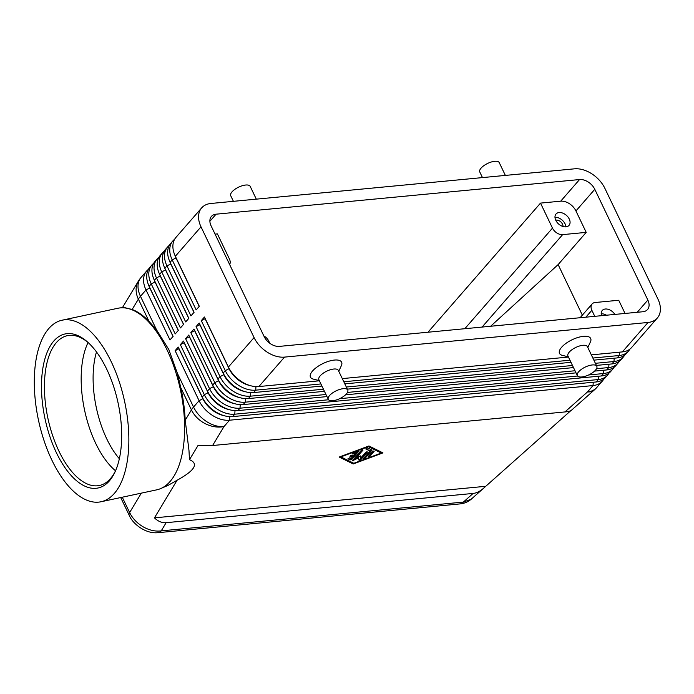 <?xml version="1.0" encoding="UTF-8"?>
<svg xmlns="http://www.w3.org/2000/svg" width="694" height="694" viewBox="0 0 694 694"><rect width="100%" height="100%" fill="white"/><g stroke="black" fill="none" stroke-linecap="round" stroke-linejoin="round"><path stroke-width="1.04" d="M119.351 458.743A72.289 34.301 77.9 0 1 106.815 438.99A72.289 34.301 77.9 0 1 96.492 351.945M570.798 410.675L483.579 488.229C480.04 491.343 476.544 493.078 473.108 493.434L463.366 502.083A10.792 6.714 84.6 0 1 460.113 503.896A10.792 6.714 84.6 0 1 460.087 503.896C464.338 503.48 468.051 501.918 471.226 499.194L463.366 502.083L161.225 530.875C155.326 531.639 149.305 530.285 143.138 526.815C137.048 523.181 132.545 518.435 129.631 512.571A10.792 4.294 154.4 0 0 129.188 515.243A10.792 4.294 154.4 0 0 129.197 515.26A10.792 4.294 154.4 0 0 129.24 515.338M157.668 532.706A10.792 6.714 -95.4 0 0 157.937 532.688A10.792 6.714 -95.4 0 0 157.963 532.688A10.792 6.714 -95.4 0 0 161.225 530.875L166.144 522.686C162.014 523.033 158.111 521.42 154.45 517.863L177.091 480.248L168.087 485.366L160.765 488.541A92.84 44.06 77.9 0 1 156.757 489.834L101.012 501.762A92.84 44.06 77.9 0 1 51.929 460.235A92.84 44.06 77.9 0 1 62.148 320.194A92.84 44.06 77.9 0 1 111.231 361.721A92.84 44.06 77.9 0 1 101.012 501.762M62.148 320.194L117.902 308.257A92.84 44.06 77.9 0 1 122.083 307.789L125.18 307.754L132.146 309.481A92.666 43.974 77.9 0 1 149.028 321.391L156.575 329.902L168.833 349.576L177.438 373.433L180.77 387.642A92.666 43.974 77.9 0 1 185.211 420.234L188.994 450.623L189.462 459.688L198.085 445.375L212.598 445.522L564.933 411.941C568.351 411.611 570.529 411.039 571.466 410.232L594.42 389.863A25.912 13.889 -131.6 0 1 587.497 391.928L564.933 411.941M250.161 385.595A22.885 15.433 -138.9 0 1 240.731 381.631A22.885 15.433 -138.9 0 1 229.089 368.74L205.12 318.719L201.303 320.628L225.264 370.648A25.912 17.471 41.1 0 0 238.441 385.239A25.912 17.471 41.1 0 0 255.73 390.158L320.906 383.947M592.858 358.035L619.221 355.519A25.912 17.471 41.1 0 0 628.486 351.103A25.912 17.471 41.1 0 0 629.874 349.143M174.619 239.3A25.912 17.471 41.1 0 0 172.858 240.939A25.912 17.471 41.1 0 0 170.854 244.167A25.912 17.471 41.1 0 0 172.199 259.886L196.168 309.906L199.308 306.297L175.348 256.277L201.008 226.834A25.912 17.471 -138.9 0 1 199.664 211.106A25.912 17.471 -138.9 0 1 201.668 207.888A25.912 17.471 -138.9 0 1 210.933 203.472L574.424 168.833A25.912 17.471 -138.9 0 1 591.704 173.752A25.912 17.471 -138.9 0 1 604.882 188.343L657.955 299.105A25.912 17.471 -138.9 0 1 659.3 314.824A25.912 17.471 -138.9 0 1 657.287 318.052A25.912 17.471 -138.9 0 1 648.031 322.467L622.362 351.91L591.349 354.868M657.287 318.052L631.627 347.503A25.912 17.471 -138.9 0 1 622.362 351.91M319.396 380.789L258.879 386.549A25.912 17.471 -138.9 0 1 246.084 384.086A25.912 17.471 -138.9 0 1 241.59 381.631A25.912 17.471 -138.9 0 1 230.156 370.206A25.912 17.471 -138.9 0 1 228.413 367.039L204.444 317.019L201.303 320.628M258.879 386.549L284.54 357.106A25.912 17.471 -138.9 0 1 267.251 352.188A25.912 17.471 -138.9 0 1 254.073 337.588L228.413 367.039M230.156 370.206L230.842 371.29A22.885 15.433 41.1 0 0 240.939 381.388A22.885 15.433 41.1 0 0 244.913 383.548L246.084 384.086M588.651 374.968L603.511 373.546A25.912 17.471 41.1 0 0 612.767 369.139L610.677 371.542A25.912 17.471 -138.9 0 1 601.412 375.957L237.921 410.588A25.912 17.471 -138.9 0 1 225.134 408.124A25.912 17.471 -138.9 0 1 220.64 405.678A25.912 17.471 -138.9 0 1 209.206 394.244A25.912 17.471 -138.9 0 1 207.463 391.078L183.494 341.058L180.353 344.666L204.314 394.686A25.912 17.471 41.1 0 0 217.491 409.278A25.912 17.471 41.1 0 0 234.78 414.197L598.271 379.557A25.912 17.471 41.1 0 0 607.528 375.142L605.437 377.545A25.912 17.471 -138.9 0 1 596.172 381.96L232.69 416.6A25.912 17.471 -138.9 0 1 219.894 414.127A25.912 17.471 -138.9 0 1 215.4 411.681A25.912 17.471 -138.9 0 1 203.967 400.247A25.912 17.471 -138.9 0 1 202.223 397.089L178.254 347.069L175.114 350.678L199.083 400.698A25.912 17.471 41.1 0 0 212.26 415.29A25.912 17.471 41.1 0 0 229.541 420.208L593.032 385.569A25.912 17.471 41.1 0 0 602.297 381.153A25.912 17.471 41.1 0 0 603.685 379.193M244.921 391.607A22.885 15.433 -138.9 0 1 235.492 387.642A22.885 15.433 -138.9 0 1 223.85 374.751L199.889 324.731L196.064 326.631L220.033 376.651A25.912 17.471 41.1 0 0 233.21 391.251A25.912 17.471 41.1 0 0 250.491 396.17L323.43 389.221M595.383 363.3L613.982 361.531A25.912 17.471 41.1 0 0 623.247 357.115A25.912 17.471 41.1 0 0 624.635 355.154M628.486 351.103L626.387 353.506A25.912 17.471 -138.9 0 1 617.122 357.922L593.873 360.143M321.921 386.055L253.64 392.561A25.912 17.471 -138.9 0 1 240.844 390.089A25.912 17.471 -138.9 0 1 236.35 387.642A25.912 17.471 -138.9 0 1 224.925 376.209A25.912 17.471 -138.9 0 1 223.173 373.051L199.204 323.031L196.064 326.631M224.925 376.209L225.611 377.302A22.885 15.433 41.1 0 0 235.7 387.399A22.885 15.433 41.1 0 0 239.673 389.56L240.844 390.089M239.682 397.619A22.885 15.433 -138.9 0 1 230.252 393.645A22.885 15.433 -138.9 0 1 218.619 380.754L194.65 330.734L190.824 332.643L214.793 382.663A25.912 17.471 41.1 0 0 227.97 397.263A25.912 17.471 41.1 0 0 245.26 402.182L325.954 394.487M596.528 368.705L608.742 367.542A25.912 17.471 41.1 0 0 618.007 363.127A25.912 17.471 41.1 0 0 619.395 361.158M623.247 357.115L621.147 359.518A25.912 17.471 -138.9 0 1 611.891 363.934L596.398 365.408M324.445 391.329L248.4 398.573A25.912 17.471 -138.9 0 1 235.613 396.101A25.912 17.471 -138.9 0 1 231.111 393.654A25.912 17.471 -138.9 0 1 219.686 382.221A25.912 17.471 -138.9 0 1 217.933 379.063L193.973 329.043L190.824 332.643M219.686 382.221L220.371 383.314A22.885 15.433 41.1 0 0 230.46 393.411A22.885 15.433 41.1 0 0 234.433 395.571L235.613 396.101M234.442 403.63A22.885 15.433 -138.9 0 1 225.021 399.657A22.885 15.433 -138.9 0 1 213.379 386.766L189.41 336.746L185.593 338.655L209.553 388.675A25.912 17.471 41.1 0 0 222.731 403.266A25.912 17.471 41.1 0 0 240.02 408.185L328.548 399.753M612.767 369.139A25.912 17.471 41.1 0 0 614.155 367.169M618.007 363.127L615.916 365.53A25.912 17.471 -138.9 0 1 606.651 369.945L594.585 371.09M326.969 396.595L243.16 404.585A25.912 17.471 -138.9 0 1 230.373 402.112A25.912 17.471 -138.9 0 1 225.871 399.666A25.912 17.471 -138.9 0 1 214.446 388.232A25.912 17.471 -138.9 0 1 212.694 385.066L188.733 335.046L185.593 338.655M214.446 388.232L215.131 389.317A22.885 15.433 41.1 0 0 225.229 399.423A22.885 15.433 41.1 0 0 229.202 401.583L230.373 402.112M229.202 409.634A22.885 15.433 -138.9 0 1 219.781 405.669A22.885 15.433 -138.9 0 1 208.139 392.778L184.17 342.758L180.353 344.666M607.528 375.142A25.912 17.471 41.1 0 0 608.916 373.181M209.206 394.244L209.892 395.328A22.885 15.433 41.1 0 0 219.989 405.426A22.885 15.433 41.1 0 0 223.962 407.595L225.134 408.124M223.971 415.645A22.885 15.433 -138.9 0 1 214.541 411.681A22.885 15.433 -138.9 0 1 202.9 398.79L178.939 348.77L175.114 350.678M203.967 400.247L204.652 401.34A22.885 15.433 41.1 0 0 214.75 411.438A22.885 15.433 41.1 0 0 218.723 413.598L219.894 414.127M175.348 256.277A25.912 17.471 -138.9 0 1 173.994 240.558A25.912 17.471 -138.9 0 1 176.007 237.331L201.668 207.888M153.669 263.338A25.912 17.471 41.1 0 0 151.908 264.978A25.912 17.471 41.1 0 0 149.904 268.205A25.912 17.471 41.1 0 0 151.249 283.924L175.218 333.944L178.358 330.344L154.389 280.324A25.912 17.471 -138.9 0 1 153.044 264.596A25.912 17.471 -138.9 0 1 155.057 261.369L157.148 258.966A25.912 17.471 41.1 0 0 155.144 262.193A25.912 17.471 41.1 0 0 156.488 277.912L180.457 327.932L183.598 324.332L159.629 274.312A25.912 17.471 -138.9 0 1 158.284 258.584A25.912 17.471 -138.9 0 1 160.288 255.366L162.387 252.963A25.912 17.471 41.1 0 0 160.375 256.181A25.912 17.471 41.1 0 0 161.728 271.909L185.688 321.929L188.837 318.32L164.868 268.3A25.912 17.471 -138.9 0 1 163.524 252.581A25.912 17.471 -138.9 0 1 165.528 249.354L167.627 246.951A25.912 17.471 41.1 0 0 165.614 250.178A25.912 17.471 41.1 0 0 166.959 265.897L190.928 315.917L194.068 312.309L170.108 262.289A25.912 17.471 -138.9 0 1 168.755 246.57A25.912 17.471 -138.9 0 1 170.767 243.342L172.858 240.939M148.429 269.35A25.912 17.471 41.1 0 0 146.677 270.99A25.912 17.471 41.1 0 0 144.664 274.217A25.912 17.471 41.1 0 0 146.009 289.936L169.978 339.956L173.118 336.347L149.158 286.327A25.912 17.471 -138.9 0 1 147.805 270.608A25.912 17.471 -138.9 0 1 149.817 267.381L151.908 264.978M158.9 257.327A25.912 17.471 41.1 0 0 157.148 258.966M164.14 251.315A25.912 17.471 41.1 0 0 162.387 252.963M169.379 245.303A25.912 17.471 41.1 0 0 167.627 246.951M585.857 317.184L591.861 310.296A8.64 5.821 -138.9 0 1 591.409 305.056A8.64 5.821 -138.9 0 1 592.077 303.981A8.64 5.821 -138.9 0 1 595.166 302.506L618.727 300.268L625.042 313.445M482.078 327.074L562.643 234.624A8.64 5.821 -138.9 0 1 556.883 232.984A8.64 5.821 -138.9 0 1 552.485 228.118L464.815 328.713M562.964 226.496A5.309 3.583 41.1 0 0 562.478 224.101A5.309 3.583 41.1 0 0 555.729 220.189M565.879 226.843A8.64 5.821 41.1 0 0 565.072 223.858A8.64 5.821 41.1 0 0 554.983 217.343M569.262 219.052A8.64 5.821 -138.9 0 1 569.037 225.368A8.64 5.821 -138.9 0 1 562.296 226.27A8.64 5.821 -138.9 0 1 555.799 220.336A8.64 5.821 -138.9 0 1 556.015 214.021A8.64 5.821 -138.9 0 1 562.756 213.119A8.64 5.821 -138.9 0 1 569.262 219.052M577.347 375.619L567.935 355.97A10.792 4.294 -25.6 0 1 572.064 349.629A10.792 4.294 -25.6 0 1 582.908 345.3A10.792 4.294 -25.6 0 1 587.402 346.644L596.823 366.293A10.792 4.294 -25.6 0 1 592.685 372.635A10.792 4.294 -25.6 0 1 581.841 376.963A10.792 4.294 -25.6 0 1 577.347 375.619A10.792 4.294 -25.6 0 1 581.477 369.277A10.792 4.294 -25.6 0 1 592.32 364.949A10.792 4.294 -25.6 0 1 596.823 366.293M568.351 356.855L562.348 355.363A17.272 6.871 -25.6 0 1 563.45 345.404A17.272 6.871 -25.6 0 1 583.481 336.33A17.272 6.871 -25.6 0 1 590.421 341.908L587.827 347.521M347.763 390.028L338.342 370.379A10.792 4.294 154.4 0 0 333.849 369.026A10.792 4.294 154.4 0 0 323.005 373.363A10.792 4.294 154.4 0 0 318.876 379.705L328.288 399.354A10.792 4.294 154.4 0 0 332.79 400.698A10.792 4.294 154.4 0 0 343.634 396.369A10.792 4.294 154.4 0 0 347.763 390.028A10.792 4.294 154.4 0 0 343.261 388.683A10.792 4.294 154.4 0 0 332.417 393.012A10.792 4.294 154.4 0 0 328.288 399.354M319.301 380.59L313.298 379.098A17.272 6.871 -25.6 0 1 314.391 369.139A17.272 6.871 -25.6 0 1 334.421 360.065A17.272 6.871 -25.6 0 1 341.37 365.643L338.767 371.255M482.469 177.595L479.771 171.965A10.792 4.294 -25.6 0 1 483.9 165.623A10.792 4.294 -25.6 0 1 494.744 161.294A10.792 4.294 -25.6 0 1 499.246 162.639L505.362 175.409M256.303 199.143L250.187 186.374A10.792 4.294 154.4 0 0 245.693 185.029A10.792 4.294 154.4 0 0 234.85 189.358A10.792 4.294 154.4 0 0 230.712 195.699L233.41 201.329M263.815 335.887A8.64 5.821 -138.9 0 1 264.371 336.217A8.64 5.821 -138.9 0 1 268.76 341.084L269.81 343.27M122.083 307.789A92.84 44.06 77.9 0 1 166.985 349.785A92.84 44.06 77.9 0 1 160.765 488.541M56.422 452.766A78.769 37.381 77.9 0 1 44.841 359.093A78.769 37.381 77.9 0 1 87.401 341.89A78.769 37.381 77.9 0 1 106.729 369.191A78.769 37.381 77.9 0 1 115.169 471.625A78.769 37.381 77.9 0 1 56.422 452.766M115.629 470.575A76.609 36.357 77.9 0 1 99.468 485.488A76.609 36.357 77.9 0 1 58.973 451.221A76.609 36.357 77.9 0 1 67.405 335.67A76.609 36.357 77.9 0 1 88.259 342.663M115.525 470.784A76.609 36.357 77.9 0 1 111.534 467.079A76.609 36.357 77.9 0 1 95.703 443.362A76.609 36.357 77.9 0 1 85.952 347.529A76.609 36.357 77.9 0 1 88.077 342.506M189.462 459.688C198.996 463.618 194.875 470.471 177.091 480.248M215.062 234.121L217.404 233.904L229.384 258.914A8.64 5.821 -138.9 0 1 229.835 264.154A8.64 5.821 -138.9 0 1 229.636 264.553M642.896 311.745L279.404 346.384A12.952 8.736 -138.9 0 1 264.171 336.625L211.106 225.871A12.952 8.736 -138.9 0 1 211.436 216.398A12.952 8.736 -138.9 0 1 216.068 214.186L579.559 179.546A12.952 8.736 -138.9 0 1 594.793 189.306L647.858 300.068A12.952 8.736 -138.9 0 1 647.528 309.541A12.952 8.736 -138.9 0 1 642.896 311.745M485.566 486.312L154.45 517.863M368.93 445.956L382.949 452.887L353.22 463.982L339.192 457.051L368.93 445.956M606.495 315.215A8.64 5.821 41.1 0 0 601.204 313.818M601.568 315.683A8.64 5.821 -138.9 0 1 602.236 310.487A8.64 5.821 -138.9 0 1 614.867 314.417M562.643 234.624L586.204 232.377L575.933 210.941A12.952 8.736 41.1 0 0 560.7 201.182L540.505 203.108L552.485 228.118M490.632 326.258L558.132 264.596L586.204 232.377M591.861 310.296L594.749 316.334M582.353 315.145L558.132 264.596M540.505 203.108L427.981 332.226M148.846 285.668A22.885 15.433 41.1 0 0 149.835 288.027L173.032 336.451M154.085 279.656A22.885 15.433 41.1 0 0 155.074 282.016L178.271 330.439M159.325 273.644A22.885 15.433 41.1 0 0 160.314 276.012L183.511 324.428M164.556 267.632A22.885 15.433 41.1 0 0 165.545 270.001L188.751 318.416M169.796 261.629A22.885 15.433 41.1 0 0 170.785 263.989L193.982 312.413M201.008 226.834L254.073 337.588M175.035 255.618A22.885 15.433 41.1 0 0 176.024 257.977L199.221 306.401M339.6 398.694L577.608 376.018M576.029 372.86L345.525 394.825M347.468 392.44L575.014 370.752M573.496 367.594L347.338 389.143M346.332 387.035L572.489 365.486M570.971 362.32L344.814 383.877M343.808 381.769L569.965 360.212M568.447 357.054L342.289 378.603M284.54 357.106L648.031 322.467M355.857 452.991L352.058 454.041L353.064 453.095L358.581 451.404L351.927 459.272L350.21 459.914L347.954 458.751L349.802 457.728L351.147 458.387L352.977 456.288L350.002 456.4L351.502 455.333L354.027 455.091L355.857 452.991L355.51 452.271L352.483 453.399M348.11 458.335L349.863 459.194L351.58 458.561L357.896 451.308M352.977 456.288L352.639 455.576L350.375 455.793M369.937 456.305L368.254 456.47L372.4 451.707L374.222 451.161L369.937 456.305L369.598 455.594L373.537 451.065M368.462 456.236L369.598 455.594M381.266 453.043L368.323 446.65L340.884 456.895L353.827 463.288L381.266 453.043L380.928 452.332L368.41 446.147M353.22 463.982L352.882 463.262L353.393 463.072M339.826 456.817L352.882 463.262M381.119 452.722L381.978 452.401M369.919 451.013L365.781 448.923L367.629 447.89L372.036 450.12L365.382 457.988L363.569 458.534L369.919 451.013L365.938 448.498M363.908 457.919L371.533 449.825M355.658 458.526L360.29 455.871L360.707 458.049L365.669 452.349L367.352 452.184L360.811 459.697L358.998 460.243L358.538 457.884L352.266 460.885L361.34 450.241L363.023 450.085L355.658 458.526L355.319 457.814L362.476 449.599M352.604 460.261L358.191 457.164L358.538 457.884M360.707 458.049L360.099 455.975M358.876 459.662L360.472 458.977L366.814 451.707M473.108 493.434L166.144 522.686M141.333 493.13L129.631 512.571L122.274 497.216M203.021 398.651L199.083 400.698L193.539 407.048A25.912 10.306 154.4 0 0 192.377 408.488A25.912 10.306 154.4 0 0 191.431 409.894L185.211 420.234M212.598 445.522L224.006 426.558A25.912 17.471 41.1 0 1 206.717 421.648A25.912 17.471 41.1 0 1 193.539 407.048L177.438 373.433M132.146 309.481L138.366 299.14A25.912 20.343 -149 0 1 137.638 282.579A25.912 20.343 -149 0 1 138.47 281.009L122.344 307.789M229.211 368.601L225.264 370.648L223.173 373.051M617.122 357.922L619.221 355.519L619.438 352.196M180.77 387.642L191.431 409.894A25.912 20.343 -149 0 0 205.224 423.661A25.912 20.343 -149 0 0 224.006 426.558L229.541 420.208L229.775 416.66M223.971 374.604L220.033 376.651L217.933 379.063M611.891 363.934L613.982 361.531L614.199 358.199M253.64 392.561L255.73 390.158L255.956 386.61M218.74 380.616L214.793 382.663L212.694 385.066M606.651 369.945L608.742 367.542L608.959 364.211M248.4 398.573L250.491 396.17L250.725 392.622M213.5 386.627L209.553 388.675L207.463 391.078M601.412 375.957L603.511 373.546L603.719 370.223M243.16 404.585L245.26 402.182L245.485 398.634M208.261 392.639L204.314 394.686L202.223 397.089M596.172 381.96L598.271 379.557L598.48 376.235M237.921 410.588L240.02 408.185L240.245 404.637M593.249 382.247L593.032 385.569L587.497 391.928A25.912 17.471 41.1 0 0 596.753 387.512L602.297 381.153M232.69 416.6L234.78 414.197L235.006 410.648M146.677 270.99L141.134 277.34A25.912 17.471 41.1 0 0 139.13 280.567A25.912 17.471 41.1 0 0 140.474 296.295L146.009 289.936L149.921 287.932M156.575 329.902L140.474 296.295A25.912 10.306 -25.6 0 0 139.312 297.735A25.912 10.306 -25.6 0 0 138.366 299.14L149.028 321.391M594.793 189.306L575.933 210.941M647.858 300.068L637.205 312.291M216.068 214.186L209.883 221.282M579.559 179.546L560.7 201.182M155.161 281.92L151.249 283.924L149.158 286.327M160.401 275.908L156.488 277.912L154.389 280.324M165.632 269.897L161.728 271.909L159.629 274.312M170.871 263.894L166.959 265.897L164.868 268.3M170.108 262.289L172.199 259.886L176.111 257.882M350.453 456.531L350.184 455.958M352.994 454.058L352.656 453.338M358.442 451.785L358.191 451.265M351.927 459.272L351.58 458.561M350.21 459.914L349.863 459.194M374.083 451.542L373.832 451.022M371.906 450.501L371.594 449.851M365.382 457.988L365.044 457.277M353.602 460.712L353.255 460.001M363.023 450.085L362.771 449.556M360.811 459.697L360.472 458.977M367.352 452.184L367.1 451.664M460.113 503.896L157.963 532.688M129.188 515.243L120.713 497.546M483.579 488.229L471.209 499.203M592.077 303.981L580.097 317.731M141.134 277.34A25.912 25.912 0 0 0 138.47 281.009M157.937 532.68C145.254 534.068 132.32 523.363 129.197 515.26M594.42 389.863A25.912 25.912 0 0 0 596.753 387.512"/></g></svg>
